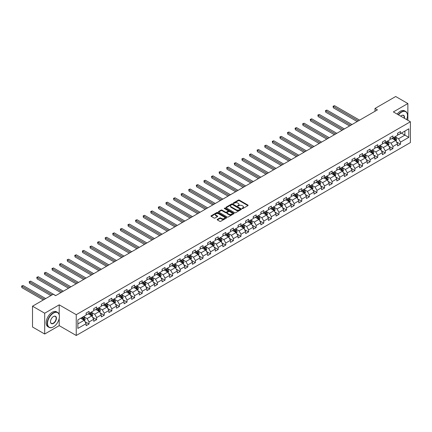 <?xml version="1.0" encoding="UTF-8"?>
<svg xmlns="http://www.w3.org/2000/svg" width="432" height="432" viewBox="0 0 432 432"><rect width="100%" height="100%" fill="white"/><g stroke="black" fill="none" stroke-linecap="round" stroke-linejoin="round"><path stroke-width="0.65" d="M242.168 208.559A0.475 0.275 0 0 0 242.838 208.559L247.914 205.627A0.675 0.389 0 0 0 248.114 205.351A0.675 0.389 0 0 0 247.914 205.076L239.312 200.108A0.675 0.389 0 0 0 238.356 200.108L233.28 203.04A0.475 0.275 0 0 0 233.95 203.423L234.603 203.045A2.165 1.247 0 0 1 237.665 203.045L238.383 203.461A2.165 1.247 0 0 1 239.015 204.341A2.165 1.247 0 0 1 238.383 205.227L237.724 205.605A0.475 0.275 0 0 0 238.394 205.994L239.047 205.61A2.165 1.247 0 0 1 242.109 205.61L242.827 206.026A2.165 1.247 0 0 1 243.459 206.906A2.165 1.247 0 0 1 242.827 207.792L242.168 208.17A0.475 0.275 0 0 0 242.168 208.559L242.168 208.17M217.372 219.37A0.675 0.389 0 0 0 217.177 219.645A0.675 0.389 0 0 0 217.372 219.92L219.785 221.314A0.675 0.389 0 0 0 220.741 221.314L226.384 218.057A0.675 0.389 0 0 0 226.579 217.782A0.675 0.389 0 0 0 226.384 217.507L217.777 212.539A0.675 0.389 0 0 0 216.821 212.539L211.183 215.795A0.675 0.389 0 0 0 210.983 216.07A0.675 0.389 0 0 0 211.183 216.346L214.099 218.03A0.675 0.389 0 0 0 215.055 218.03L217.469 216.637A0.675 0.389 0 0 0 217.669 216.362A0.675 0.389 0 0 0 217.469 216.086L216.022 215.249A1.809 1.042 0 0 1 215.492 214.51A1.809 1.042 0 0 1 216.61 213.548A1.809 1.042 0 0 1 218.581 213.775L224.246 217.042A1.809 1.042 0 0 1 224.775 217.782A1.809 1.042 0 0 1 223.657 218.749A1.809 1.042 0 0 1 221.686 218.522L220.741 217.976A0.675 0.389 0 0 0 219.785 217.976L217.372 219.37L217.372 219.92L219.785 218.538L219.785 217.976M59.206 304.841L44.69 313.222L32.519 306.191L32.519 326.997L44.69 334.022L59.206 325.647L76.248 335.486L76.248 314.68L59.206 304.841L59.206 314.717M407.867 120.296L407.867 103.54L393.358 111.92L410.4 121.759L76.248 314.68M407.867 103.54L395.696 96.514L374.998 108.464L374.998 111.272M32.519 306.191L53.212 294.241L55.647 295.65L377.433 109.868L374.998 108.464M234.652 212.733A0.675 0.389 0 0 0 235.607 212.733L241.25 209.477A0.675 0.389 0 0 0 241.445 209.201A0.675 0.389 0 0 0 241.25 208.926L232.643 203.958A0.675 0.389 0 0 0 231.687 203.958L226.049 207.214A0.675 0.389 0 0 0 225.85 207.49A0.675 0.389 0 0 0 226.049 207.765L234.652 212.733M224.586 208.661A0.475 0.275 0 0 1 225.067 208.726L233.809 213.77L228.177 217.021A0.675 0.389 0 0 1 227.221 217.021L218.614 212.058L221.027 210.67L221.027 210.109L218.614 211.502A0.675 0.389 0 0 0 218.419 211.777A0.675 0.389 0 0 0 218.614 212.058L218.614 211.502M221.027 210.67A0.675 0.389 0 0 1 221.983 210.67L221.983 210.109A0.675 0.389 0 0 0 221.027 210.109M221.983 210.109L225.477 212.123A0.675 0.389 0 0 0 226.433 212.123L228.031 211.199A0.675 0.389 0 0 0 228.231 210.924A0.675 0.389 0 0 0 228.031 210.649L224.397 208.553A0.475 0.275 0 0 1 225.067 208.165L233.815 213.214A0.675 0.389 0 0 1 234.014 213.489A0.675 0.389 0 0 1 233.815 213.764L233.815 213.214M76.248 335.486L410.4 142.565L410.4 121.759M84.985 321.667L89.051 324.016L89.051 321.964L93.728 319.264L93.728 321.316L96.649 319.631L96.649 317.579L101.326 314.879L101.326 316.931L104.247 315.247L104.247 313.189L108.923 310.495L108.923 312.547L111.845 310.856L111.845 308.804L116.521 306.104L116.521 308.162L119.443 306.472L119.443 304.42L124.114 301.72L124.114 303.772L127.035 302.087L127.035 300.035L131.711 297.335L131.711 299.387L134.633 297.702L134.633 295.65L139.309 292.95L139.309 295.002L142.231 293.317L142.231 291.265L146.907 288.565L146.907 290.617L149.828 288.927L149.828 286.875L154.499 284.175L154.499 286.232L157.421 284.542L157.421 282.49L162.097 279.79L162.097 281.842L165.019 280.157L165.019 278.105L169.695 275.405L169.695 277.457L172.616 275.773L172.616 273.721L177.293 271.021L177.293 273.073L180.214 271.388L180.214 269.336L184.891 266.636L184.891 268.688L187.812 266.998L187.812 264.946L192.483 262.251L192.483 264.303L195.404 262.613L195.404 260.561L200.081 257.861L200.081 259.913L203.002 258.228L203.002 256.176L207.679 253.476L207.679 255.528L210.6 253.843L210.6 251.791L215.276 249.091L215.276 251.143L218.198 249.458L218.198 247.406L222.869 244.706L222.869 246.758L225.79 245.068L225.79 243.016L230.467 240.322L230.467 242.374L233.388 240.683L233.388 238.631L238.064 235.931L238.064 237.983L240.986 236.299L240.986 234.247L245.662 231.547L245.662 233.599L248.584 231.914L248.584 229.862L253.26 227.162L253.26 229.214L256.181 227.529L256.181 225.477L260.852 222.777L260.852 224.829L263.774 223.139L263.774 221.087L268.45 218.392L268.45 220.444L271.372 218.754L271.372 216.702L276.048 214.002L276.048 216.054L278.969 214.369L278.969 212.317L283.646 209.617L283.646 211.669L286.567 209.984L286.567 207.932L291.238 205.232L291.238 207.284L294.16 205.6L294.16 203.548L298.836 200.848L298.836 202.9L301.757 201.209L301.757 199.157L306.434 196.463L306.434 198.515L309.355 196.825L309.355 194.773L314.032 192.073L314.032 194.125L316.953 192.44L316.953 190.388L321.629 187.688L321.629 189.74L324.551 188.055L324.551 186.003L329.222 183.303L329.222 185.355L332.143 183.67L332.143 181.618L336.82 178.918L336.82 180.97L339.741 179.28L339.741 177.228L344.417 174.533L344.417 176.585L347.339 174.895L347.339 172.843L352.015 170.143L352.015 172.195L354.937 170.51L354.937 168.458L359.608 165.758L359.608 167.81L362.529 166.126L362.529 164.074L367.205 161.374L367.205 163.426L370.127 161.741L370.127 159.689L374.803 156.989L374.803 159.041L377.725 157.351L377.725 155.299L382.401 152.604L382.401 154.656L385.322 152.966L385.322 150.914L389.999 148.214L389.999 150.266L392.92 148.581L392.92 146.529L397.591 143.829L397.591 145.881L400.513 144.196L400.513 142.144L408.791 137.365L408.791 128.817L404.897 131.069L404.897 135.113L408.791 137.365M89.051 324.016L86.13 325.701L86.13 323.649L77.852 328.428L77.852 319.885L86.13 315.101L86.13 313.049L89.051 311.364L89.051 313.416L93.728 310.716L93.728 308.664L96.649 306.979L96.649 309.031L101.326 306.331L101.326 304.279L104.247 302.594L104.247 304.646L108.923 301.946L108.923 299.894L111.845 298.204L111.845 300.262L116.521 297.562L116.521 295.51L119.443 293.819L119.443 295.871L124.114 293.177L124.114 291.119L127.035 289.435L127.035 291.487L131.711 288.787L131.711 286.735L134.633 285.05L134.633 287.102L139.309 284.402L139.309 282.35L142.231 280.665L142.231 282.717L146.907 280.017L146.907 277.965L149.828 276.275L149.828 278.332L154.499 275.632L154.499 273.58L157.421 271.89L157.421 273.942L162.097 271.247L162.097 269.19L165.019 267.505L165.019 269.557L169.695 266.857L169.695 264.805L172.616 263.12L172.616 265.172L177.293 262.472L177.293 260.42L180.214 258.736L180.214 260.788L184.891 258.088L184.891 256.036L187.812 254.345L187.812 256.403L192.483 253.703L192.483 251.651L195.404 249.961L195.404 252.013L200.081 249.318L200.081 247.261L203.002 245.576L203.002 247.628L207.679 244.928L207.679 242.876L210.6 241.191L210.6 243.243L215.276 240.543L215.276 238.491L218.198 236.806L218.198 238.858L222.869 236.158L222.869 234.106L225.79 232.421L225.79 234.473L230.467 231.773L230.467 229.721L233.388 228.031L233.388 230.083L238.064 227.389L238.064 225.337L240.986 223.646L240.986 225.698L245.662 222.998L245.662 220.946L248.584 219.262L248.584 221.314L253.26 218.614L253.26 216.562L256.181 214.877L256.181 216.929L260.852 214.229L260.852 212.177L263.774 210.492L263.774 212.544L268.45 209.844L268.45 207.792L271.372 206.102L271.372 208.154L276.048 205.459L276.048 203.407L278.969 201.717L278.969 203.769L283.646 201.069L283.646 199.017L286.567 197.332L286.567 199.384L291.238 196.684L291.238 194.632L294.16 192.947L294.16 194.999L298.836 192.299L298.836 190.247L301.757 188.563L301.757 190.615L306.434 187.915L306.434 185.863L309.355 184.172L309.355 186.224L314.032 183.53L314.032 181.478L316.953 179.788L316.953 181.84L321.629 179.14L321.629 177.088L324.551 175.403L324.551 177.455L329.222 174.755L329.222 172.703L332.143 171.018L332.143 173.07L336.82 170.37L336.82 168.318L339.741 166.633L339.741 168.685L344.417 165.985L344.417 163.933L347.339 162.243L347.339 164.295L352.015 161.6L352.015 159.548L354.937 157.858L354.937 159.91L359.608 157.21L359.608 155.158L362.529 153.473L362.529 155.525L367.205 152.825L367.205 150.773L370.127 149.089L370.127 151.141L374.803 148.441L374.803 146.389L377.725 144.704L377.725 146.756L382.401 144.056L382.401 142.004L385.322 140.314L385.322 142.366L389.999 139.671L389.999 137.619L392.92 135.929L392.92 137.981L397.591 135.281L397.591 133.229L400.513 131.544L400.513 133.596L408.791 128.817M88.274 313.864L91.778 315.889L87.107 318.589L83.597 316.564M86.13 313.978L87.107 314.539L89.051 313.416M87.107 318.589L89.051 321.964M91.778 315.889L93.728 319.264M95.872 309.479L99.376 311.504L94.705 314.204L91.195 312.179M93.728 309.593L94.705 310.154L96.649 309.031M94.705 314.204L96.649 317.579M99.376 311.504L101.326 314.879M103.469 305.095L106.974 307.12L102.298 309.82L98.793 307.795M101.326 305.208L102.298 305.77L104.247 304.646M102.298 309.82L104.247 313.189M106.974 307.12L108.923 310.495M111.067 300.71L114.572 302.735L109.895 305.435L106.391 303.41M108.923 300.823L109.895 301.385L111.845 300.262M109.895 305.435L111.845 308.804M114.572 302.735L116.521 306.104M118.66 296.325L122.17 298.35L117.493 301.045L113.989 299.02M116.521 296.433L117.493 297L119.443 295.871M117.493 301.045L119.443 304.42M122.17 298.35L124.114 301.72M126.257 291.935L129.762 293.96L125.091 296.66L121.581 294.635M124.114 292.048L125.091 292.61L127.035 291.487M125.091 296.66L127.035 300.035M129.762 293.96L131.711 297.335M133.855 287.55L137.36 289.575L132.683 292.275L129.179 290.25M131.711 287.663L132.683 288.225L134.633 287.102M132.683 292.275L134.633 295.65M137.36 289.575L139.309 292.95M141.453 283.165L144.958 285.19L140.281 287.89L136.777 285.865M139.309 283.279L140.281 283.84L142.231 282.717M140.281 287.89L142.231 291.265M144.958 285.19L146.907 288.565M149.045 278.78L152.555 280.805L147.879 283.505L144.374 281.48M146.907 278.894L147.879 279.455L149.828 278.332M147.879 283.505L149.828 286.875M152.555 280.805L154.499 284.175M156.643 274.396L160.148 276.421L155.477 279.115L151.967 277.09M154.499 274.504L155.477 275.071L157.421 273.942M155.477 279.115L157.421 282.49M160.148 276.421L162.097 279.79M164.241 270.005L167.746 272.03L163.075 274.73L159.565 272.705M162.097 270.119L163.075 270.68L165.019 269.557M163.075 274.73L165.019 278.105M167.746 272.03L169.695 275.405M171.839 265.621L175.343 267.646L170.667 270.346L167.162 268.321M169.695 265.734L170.667 266.296L172.616 265.172M170.667 270.346L172.616 273.721M175.343 267.646L177.293 271.021M179.437 261.236L182.941 263.261L178.265 265.961L174.76 263.936M177.293 261.349L178.265 261.911L180.214 260.788M178.265 265.961L180.214 269.336M182.941 263.261L184.891 266.636M187.029 256.851L190.539 258.876L185.863 261.576L182.358 259.551M184.891 256.964L185.863 257.526L187.812 256.403M185.863 261.576L187.812 264.946M190.539 258.876L192.483 262.251M194.627 252.466L198.131 254.491L193.46 257.186L189.95 255.161M192.483 252.58L193.46 253.141L195.404 252.013M193.46 257.186L195.404 260.561M198.131 254.491L200.081 257.861M202.225 248.076L205.729 250.101L201.053 252.801L197.548 250.776M200.081 248.189L201.053 248.751L203.002 247.628M201.053 252.801L203.002 256.176M205.729 250.101L207.679 253.476M209.822 243.691L213.327 245.716L208.651 248.416L205.146 246.391M207.679 243.805L208.651 244.366L210.6 243.243M208.651 248.416L210.6 251.791M213.327 245.716L215.276 249.091M217.415 239.306L220.925 241.331L216.248 244.031L212.744 242.006M215.276 239.42L216.248 239.981L218.198 238.858M216.248 244.031L218.198 247.406M220.925 241.331L222.869 244.706M225.013 234.922L228.517 236.947L223.846 239.647L220.336 237.622M222.869 235.035L223.846 235.597L225.79 234.473M223.846 239.647L225.79 243.016M228.517 236.947L230.467 240.322M232.61 230.537L236.115 232.562L231.444 235.256L227.934 233.237M230.467 230.65L231.444 231.212L233.388 230.083M231.444 235.256L233.388 238.631M236.115 232.562L238.064 235.931M240.208 226.152L243.713 228.172L239.036 230.872L235.532 228.847M238.064 226.26L239.036 226.822L240.986 225.698M239.036 230.872L240.986 234.247M243.713 228.172L245.662 231.547M247.806 221.762L251.311 223.787L246.634 226.487L243.13 224.462M245.662 221.875L246.634 222.437L248.584 221.314M246.634 226.487L248.584 229.862M251.311 223.787L253.26 227.162M255.398 217.377L258.908 219.402L254.232 222.102L250.727 220.077M253.26 217.49L254.232 218.052L256.181 216.929M254.232 222.102L256.181 225.477M258.908 219.402L260.852 222.777M262.996 212.992L266.501 215.017L261.83 217.717L258.32 215.692M260.852 213.106L261.83 213.667L263.774 212.544M261.83 217.717L263.774 221.087M266.501 215.017L268.45 218.392M270.594 208.607L274.099 210.632L269.422 213.327L265.918 211.307M268.45 208.721L269.422 209.282L271.372 208.154M269.422 213.327L271.372 216.702M274.099 210.632L276.048 214.002M278.192 204.223L281.696 206.242L277.02 208.942L273.515 206.917M276.048 204.331L277.02 204.892L278.969 203.769M277.02 208.942L278.969 212.317M281.696 206.242L283.646 209.617M285.784 199.832L289.294 201.857L284.618 204.557L281.113 202.532M283.646 199.946L284.618 200.507L286.567 199.384M284.618 204.557L286.567 207.932M289.294 201.857L291.238 205.232M293.382 195.448L296.887 197.473L292.216 200.173L288.706 198.148M291.238 195.561L292.216 196.123L294.16 194.999M292.216 200.173L294.16 203.548M296.887 197.473L298.836 200.848M300.98 191.063L304.484 193.088L299.813 195.788L296.303 193.763M298.836 191.176L299.813 191.738L301.757 190.615M299.813 195.788L301.757 199.157M304.484 193.088L306.434 196.463M308.578 186.678L312.082 188.703L307.406 191.398L303.901 189.378M306.434 186.791L307.406 187.353L309.355 186.224M307.406 191.398L309.355 194.773M312.082 188.703L314.032 192.073M316.175 182.293L319.68 184.313L315.004 187.013L311.499 184.988M314.032 182.401L315.004 182.963L316.953 181.84M315.004 187.013L316.953 190.388M319.68 184.313L321.629 187.688M323.768 177.903L327.278 179.928L322.601 182.628L319.097 180.603M321.629 178.016L322.601 178.578L324.551 177.455M322.601 182.628L324.551 186.003M327.278 179.928L329.222 183.303M331.366 173.518L334.87 175.543L330.199 178.243L326.689 176.218M329.222 173.632L330.199 174.193L332.143 173.07M330.199 178.243L332.143 181.618M334.87 175.543L336.82 178.918M338.963 169.133L342.468 171.158L337.792 173.858L334.287 171.833M336.82 169.247L337.792 169.808L339.741 168.685M337.792 173.858L339.741 177.228M342.468 171.158L344.417 174.533M346.561 164.749L350.066 166.774L345.389 169.468L341.885 167.449M344.417 164.862L345.389 165.424L347.339 164.295M345.389 169.468L347.339 172.843M350.066 166.774L352.015 170.143M354.154 160.364L357.664 162.383L352.987 165.083L349.483 163.058M352.015 160.472L352.987 161.039L354.937 159.91M352.987 165.083L354.937 168.458M357.664 162.383L359.608 165.758M361.751 155.974L365.256 157.999L360.585 160.699L357.075 158.674M359.608 156.087L360.585 156.649L362.529 155.525M360.585 160.699L362.529 164.074M365.256 157.999L367.205 161.374M369.349 151.589L372.854 153.614L368.183 156.314L364.673 154.289M367.205 151.702L368.183 152.264L370.127 151.141M368.183 156.314L370.127 159.689M372.854 153.614L374.803 156.989M376.947 147.204L380.452 149.229L375.775 151.929L372.271 149.904M374.803 147.317L375.775 147.879L377.725 146.756M375.775 151.929L377.725 155.299M380.452 149.229L382.401 152.604M384.545 142.819L388.049 144.844L383.373 147.539L379.868 145.519M382.401 142.933L383.373 143.494L385.322 142.366M383.373 147.539L385.322 150.914M388.049 144.844L389.999 148.214M392.137 138.434L395.647 140.454L390.971 143.154L387.466 141.129M389.999 138.542L390.971 139.109L392.92 137.981M390.971 143.154L392.92 146.529M395.647 140.454L397.591 143.829M401.393 133.088L404.897 135.113L398.569 138.769L395.059 136.744M397.591 134.158L398.569 134.719L400.513 133.596M398.569 138.769L400.513 142.144M44.69 313.222L44.69 334.022M77.852 323.93L84.186 320.274L80.676 318.254M84.186 320.274L86.13 323.649M396.446 141.847L400.513 144.196M388.854 146.232L392.92 148.581M381.256 150.622L385.322 152.966M373.658 155.007L377.725 157.351M366.061 159.392L370.127 161.741M358.468 163.777L362.529 166.126M350.87 168.161L354.937 170.51M343.273 172.552L347.339 174.895M335.675 176.936L339.741 179.28M328.077 181.321L332.143 183.67M320.485 185.706L324.551 188.055M312.887 190.091L316.953 192.44M305.289 194.481L309.355 196.825M297.691 198.866L301.757 201.209M290.099 203.251L294.16 205.6M282.501 207.635L286.567 209.984M274.903 212.02L278.969 214.369M267.305 216.41L271.372 218.754M259.708 220.795L263.774 223.139M252.115 225.18L256.181 227.529M244.517 229.565L248.584 231.914M236.92 233.95L240.986 236.299M229.322 238.334L233.388 240.683M221.729 242.725L225.79 245.068M214.132 247.109L218.198 249.458M206.534 251.494L210.6 253.843M198.936 255.879L203.002 258.228M191.338 260.264L195.404 262.613M183.746 264.654L187.812 266.998M176.148 269.039L180.214 271.388M168.55 273.424L172.616 275.773M160.952 277.808L165.019 280.157M153.355 282.193L157.421 284.542M145.762 286.583L149.828 288.927M138.164 290.968L142.231 293.317M130.567 295.353L134.633 297.702M122.969 299.738L127.035 302.087M115.376 304.123L119.443 306.472M107.779 308.513L111.845 310.856M100.181 312.898L104.247 315.247M92.583 317.282L96.649 319.631M59.206 325.647L59.206 318.389M242.357 208.624L242.827 208.354A2.165 1.247 0 0 0 243.459 207.473L243.459 206.906M239.015 204.341L239.015 204.903A2.165 1.247 0 0 1 238.383 205.789L237.913 206.059M247.914 205.076L247.914 205.627L239.312 200.669A0.675 0.389 0 0 0 238.356 200.669L233.469 203.494M241.24 209.482L232.643 204.52A0.675 0.389 0 0 0 231.687 204.52L226.055 207.77L226.049 207.214M240.052 209.39A0.475 0.275 0 0 0 240.052 209.007L232.502 204.644A0.475 0.275 0 0 0 231.833 204.644L231.136 205.043A2.165 1.247 0 0 0 230.504 205.929A2.165 1.247 0 0 0 231.136 206.815L236.299 209.79A2.165 1.247 0 0 0 239.36 209.79L240.052 209.39L240.052 209.957A0.475 0.275 0 0 0 240.192 209.763L240.192 209.201M230.504 205.929L230.504 206.491A2.165 1.247 0 0 0 231.136 207.376L231.136 206.815M240.052 209.957L239.36 210.357A2.165 1.247 0 0 1 236.299 210.357L231.136 207.376M221.983 210.67L225.477 212.684A0.675 0.389 0 0 0 226.433 212.684L228.031 211.761A0.675 0.389 0 0 0 228.231 211.486L228.231 210.924M229.095 214.213A1.809 1.042 0 0 0 231.066 214.439A1.809 1.042 0 0 0 232.184 213.478A1.809 1.042 0 0 0 231.655 212.738L229.657 211.588A0.675 0.389 0 0 0 228.701 211.588L227.102 212.512A0.675 0.389 0 0 0 226.903 212.787A0.675 0.389 0 0 0 227.102 213.062L229.095 214.213L229.095 214.78A1.809 1.042 0 0 0 231.066 215.001A1.809 1.042 0 0 0 232.184 214.04L232.184 213.478M226.903 212.787L226.903 213.349A0.675 0.389 0 0 0 227.102 213.624L227.102 213.062M229.095 214.78L227.102 213.624M224.775 217.782L224.775 218.344A1.809 1.042 0 0 1 223.657 219.31A1.809 1.042 0 0 1 221.686 219.083L220.741 218.538A0.675 0.389 0 0 0 219.785 218.538M215.492 214.51L215.492 215.071A1.809 1.042 0 0 0 216.022 215.811L216.022 215.249M217.469 216.086L217.469 216.637L216.022 215.811M226.373 218.063L217.777 213.1A0.675 0.389 0 0 0 216.821 213.1L211.194 216.351L211.183 215.795M396.031 141.124L396.608 139.666A1.825 1.053 -120 0 0 396.025 138.11L395.021 136.766M393.271 139.082L392.585 138.175M359.608 120.155L334.546 105.689L333.331 106.391L333.331 107.795L357.172 121.565M393.514 137.641L394.519 138.98A1.825 1.053 60 0 1 395.037 140.076L395.626 139.741A1.825 1.053 -120 0 0 395.102 138.645L394.097 137.3M393.638 137.565L394.756 139.055A0.929 0.535 60 0 1 394.924 139.336L395.626 139.741M333.331 107.795L333.061 106.234L358.393 120.863M333.061 106.234L334.546 105.689M406.636 119.588A8.402 4.849 120 0 0 407.479 115.576A8.402 4.849 120 0 0 401.539 112.147A8.402 4.849 120 0 0 398.488 114.88M398.234 114.734A8.608 4.968 -60 0 1 401.393 111.893A8.608 4.968 -60 0 1 405.697 111.467A8.608 4.968 -60 0 1 407.479 115.409A8.608 4.968 -60 0 1 407.479 115.49M400.723 116.176A4.201 2.425 -60 0 1 401.539 115.576L401.539 115.576A4.201 2.425 -60 0 1 404.395 118.292M397.159 114.118A8.608 4.968 -60 0 1 400.318 111.272A8.608 4.968 -60 0 1 404.622 110.846L405.697 111.467M404.131 118.141A3.996 2.306 120 0 0 403.391 115.463A3.996 2.306 120 0 0 401.463 115.619M53.309 326.911L53.455 326.83A8.402 4.849 120 0 0 59.4 316.537A8.402 4.849 120 0 0 53.455 313.108A8.402 4.849 120 0 0 47.515 323.395A8.402 4.849 120 0 0 53.455 326.83L53.309 326.911A8.608 4.968 -60 0 1 49.005 327.337A8.608 4.968 -60 0 1 47.687 320.441A8.608 4.968 -60 0 1 53.309 312.854A8.608 4.968 -60 0 1 57.613 312.428A8.608 4.968 -60 0 1 59.4 316.37A8.608 4.968 -60 0 1 59.4 316.456M53.455 323.395A4.201 2.425 -60 0 1 50.485 321.683A4.201 2.425 -60 0 1 53.455 316.537L53.455 316.537A4.201 2.425 -60 0 1 56.43 318.254A4.201 2.425 -60 0 1 53.455 323.395M50.49 321.597A3.996 2.306 120 0 0 51.316 323.341A3.996 2.306 120 0 0 53.309 323.147A3.996 2.306 120 0 0 55.922 319.626A3.996 2.306 120 0 0 55.307 316.424A3.996 2.306 120 0 0 53.384 316.58M49.005 327.337L47.936 326.722A8.608 4.968 -60 0 1 46.618 319.82A8.608 4.968 -60 0 1 52.24 312.233A8.608 4.968 -60 0 1 56.543 311.807L57.613 312.428M388.433 145.508L389.011 144.05A1.825 1.053 -120 0 0 388.427 142.495L387.423 141.156M385.673 143.473L384.988 142.56M352.015 124.546L326.948 110.074L325.733 110.776L325.733 112.18L349.58 125.95M385.916 142.025L386.921 143.365A1.825 1.053 60 0 1 387.445 144.466L388.028 144.126A1.825 1.053 -120 0 0 387.504 143.03L386.5 141.685M386.041 141.95L387.158 143.44A0.929 0.535 60 0 1 387.326 143.721L388.028 144.126M325.733 112.18L325.463 110.619L350.795 125.248M325.463 110.619L326.948 110.074M380.835 149.893L381.418 148.435A1.825 1.053 -120 0 0 380.835 146.88L379.831 145.541M378.076 147.857L377.395 146.945M344.417 128.93L319.351 114.458L318.136 115.16L318.136 116.57L341.982 130.334M378.319 146.41L379.323 147.755A1.825 1.053 60 0 1 379.847 148.851L380.43 148.511A1.825 1.053 -120 0 0 379.906 147.415L378.902 146.075M378.448 146.34L379.561 147.825A0.929 0.535 60 0 1 379.728 148.106L380.43 148.511M318.136 116.57L317.866 115.009L343.197 129.632M317.866 115.009L319.351 114.458M373.243 154.278L373.82 152.82A1.825 1.053 -120 0 0 373.237 151.265L372.233 149.926M370.478 152.242L369.797 151.33M336.82 133.315L311.758 118.843L310.538 119.545L310.538 120.955L334.384 134.719M370.721 150.795L371.725 152.14A1.825 1.053 60 0 1 372.249 153.236L372.832 152.901A1.825 1.053 -120 0 0 372.314 151.799L371.304 150.46M370.85 150.725L371.963 152.21A0.929 0.535 60 0 1 372.136 152.496L372.832 152.901M310.538 120.955L310.273 119.394L335.605 134.017M310.273 119.394L311.758 118.843M365.645 158.668L366.223 157.205A1.825 1.053 -120 0 0 365.639 155.655L364.635 154.31M362.885 156.627L362.2 155.714M329.222 137.7L304.16 123.233L302.94 123.935L302.94 125.339L326.786 139.109M363.123 155.185L364.133 156.524A1.825 1.053 60 0 1 364.651 157.621L365.24 157.286A1.825 1.053 -120 0 0 364.716 156.19L363.712 154.845M363.253 155.11L364.37 156.6A0.929 0.535 60 0 1 364.538 156.881L365.24 157.286M302.94 125.339L302.675 123.779L328.007 138.402M302.675 123.779L304.16 123.233M358.047 163.053L358.625 161.595A1.825 1.053 -120 0 0 358.042 160.04L357.037 158.695M355.288 161.012L354.602 160.105M321.624 142.085L296.563 127.618L295.348 128.32L295.348 129.724L319.194 143.494M355.531 159.57L356.535 160.909A1.825 1.053 60 0 1 357.059 162.005L357.642 161.671A1.825 1.053 -120 0 0 357.118 160.574L356.114 159.23M355.655 159.494L356.773 160.985A0.929 0.535 60 0 1 356.94 161.266L357.642 161.671M295.348 129.724L295.078 128.164L320.409 142.792M295.078 128.164L296.563 127.618M350.449 167.438L351.027 165.98A1.825 1.053 -120 0 0 350.449 164.425L349.439 163.085M347.69 165.402L347.009 164.489M314.032 146.475L288.965 132.003L287.75 132.705L287.75 134.109L311.596 147.879M347.933 163.955L348.937 165.294A1.825 1.053 60 0 1 349.461 166.396L350.044 166.055A1.825 1.053 -120 0 0 349.52 164.959L348.516 163.615M348.057 163.879L349.175 165.37A0.929 0.535 60 0 1 349.342 165.65L350.044 166.055M287.75 134.109L287.48 132.548L312.811 147.177M287.48 132.548L288.965 132.003M342.851 171.823L343.435 170.365A1.825 1.053 -120 0 0 342.851 168.809L341.847 167.47M340.092 169.787L339.412 168.874M306.434 150.86L281.372 136.388L280.152 137.09L280.152 138.499L303.998 152.264M340.335 168.34L341.339 169.684A1.825 1.053 60 0 1 341.863 170.78L342.446 170.44A1.825 1.053 -120 0 0 341.923 169.344L340.918 168.005M340.465 168.269L341.577 169.754A0.929 0.535 60 0 1 341.744 170.035L342.446 170.44M280.152 138.499L279.882 136.939L305.213 151.562M279.882 136.939L281.372 136.388M335.259 176.207L335.837 174.749A1.825 1.053 -120 0 0 335.254 173.194L334.249 171.855M332.494 174.172L331.814 173.259M298.836 155.245L273.775 140.773L272.554 141.475L272.554 142.884L296.401 156.649M332.737 172.724L333.742 174.069A1.825 1.053 60 0 1 334.265 175.165L334.849 174.83A1.825 1.053 -120 0 0 334.33 173.729L333.326 172.39M332.867 172.654L333.979 174.139A0.929 0.535 60 0 1 334.152 174.425L334.849 174.83M272.554 142.884L272.29 141.323L297.621 155.947M272.29 141.323L273.775 140.773M327.661 180.598L328.239 179.134A1.825 1.053 -120 0 0 327.656 177.584L326.651 176.24M324.902 178.556L324.216 177.644M291.238 159.629L266.177 145.157L264.962 145.865L264.962 147.269L288.803 161.039M325.145 177.115L326.149 178.454A1.825 1.053 60 0 1 326.668 179.55L327.256 179.215A1.825 1.053 -120 0 0 326.732 178.119L325.728 176.774M325.269 177.039L326.387 178.529A0.929 0.535 60 0 1 326.554 178.81L327.256 179.215M264.962 147.269L264.692 145.708L290.023 160.331M264.692 145.708L266.177 145.157M320.063 184.982L320.641 183.524A1.825 1.053 -120 0 0 320.058 181.969L319.054 180.625M317.304 182.941L316.618 182.034M283.646 164.014L258.579 149.548L257.364 150.25L257.364 151.654L281.21 165.424M317.547 181.499L318.551 182.839A1.825 1.053 60 0 1 319.075 183.935L319.658 183.6A1.825 1.053 -120 0 0 319.135 182.504L318.13 181.159M317.671 181.424L318.789 182.914A0.929 0.535 60 0 1 318.956 183.195L319.658 183.6M257.364 151.654L257.094 150.093L282.425 164.722M257.094 150.093L258.579 149.548M312.466 189.367L313.049 187.909A1.825 1.053 -120 0 0 312.466 186.354L311.461 185.015M309.706 187.331L309.026 186.419M276.048 168.404L250.981 153.932L249.766 154.634L249.766 156.038L273.613 169.808M309.949 185.884L310.954 187.223A1.825 1.053 60 0 1 311.477 188.325L312.061 187.985A1.825 1.053 -120 0 0 311.537 186.889L310.532 185.544M310.079 185.809L311.191 187.299A0.929 0.535 60 0 1 311.359 187.58L312.061 187.985M249.766 156.038L249.496 154.478L274.828 169.106M249.496 154.478L250.981 153.932M304.873 193.752L305.451 192.294A1.825 1.053 -120 0 0 304.868 190.739L303.863 189.4M302.108 191.716L301.428 190.804M268.45 172.789L243.389 158.317L242.168 159.019L242.168 160.429L266.015 174.193M302.351 190.269L303.356 191.614A1.825 1.053 60 0 1 303.88 192.71L304.463 192.37A1.825 1.053 -120 0 0 303.944 191.273L302.935 189.934M302.481 190.199L303.593 191.684A0.929 0.535 60 0 1 303.766 191.965L304.463 192.37M242.168 160.429L241.904 158.868L267.235 173.491M241.904 158.868L243.389 158.317M297.275 198.137L297.853 196.679A1.825 1.053 -120 0 0 297.27 195.124L296.266 193.784M294.516 196.101L293.83 195.188M260.852 177.174L235.791 162.702L234.571 163.404L234.571 164.813L258.417 178.578M294.754 194.654L295.763 195.998A1.825 1.053 60 0 1 296.282 197.095L296.87 196.76A1.825 1.053 -120 0 0 296.347 195.658L295.342 194.319M294.883 194.584L296.001 196.069A0.929 0.535 60 0 1 296.168 196.355L296.87 196.76M234.571 164.813L234.306 163.253L259.637 177.876M234.306 163.253L235.791 162.702M289.678 202.527L290.255 201.064A1.825 1.053 -120 0 0 289.672 199.514L288.668 198.169M286.918 200.486L286.232 199.573M253.255 181.559L228.193 167.087L226.978 167.794L226.978 169.198L250.825 182.963M287.161 199.044L288.166 200.383A1.825 1.053 60 0 1 288.689 201.479L289.273 201.145A1.825 1.053 -120 0 0 288.749 200.043L287.744 198.704M287.285 198.968L288.403 200.459A0.929 0.535 60 0 1 288.571 200.74L289.273 201.145M226.978 169.198L226.708 167.638L252.04 182.261M226.708 167.638L228.193 167.087M282.08 206.912L282.658 205.454A1.825 1.053 -120 0 0 282.08 203.899L281.07 202.554M279.32 204.871L278.64 203.963M245.662 185.944L220.595 171.477L219.38 172.179L219.38 173.583L243.227 187.353M279.563 203.429L280.568 204.768A1.825 1.053 60 0 1 281.092 205.864L281.675 205.529A1.825 1.053 -120 0 0 281.151 204.433L280.147 203.089M279.688 203.353L280.805 204.844A0.929 0.535 60 0 1 280.973 205.124L281.675 205.529M219.38 173.583L219.11 172.022L244.442 186.651M219.11 172.022L220.595 171.477M274.482 211.297L275.065 209.839A1.825 1.053 -120 0 0 274.482 208.283L273.478 206.944M271.723 209.261L271.042 208.348M238.064 190.334L213.003 175.862L211.783 176.564L211.783 177.968L235.629 191.738M271.966 207.814L272.97 209.153A1.825 1.053 60 0 1 273.494 210.254L274.077 209.914A1.825 1.053 -120 0 0 273.553 208.818L272.549 207.473M272.095 207.738L273.208 209.228A0.929 0.535 60 0 1 273.375 209.509L274.077 209.914M211.783 177.968L211.513 176.407L236.844 191.036M211.513 176.407L213.003 175.862M266.89 215.681L267.467 214.223A1.825 1.053 -120 0 0 266.884 212.668L265.88 211.329M264.125 213.646L263.444 212.733M230.467 194.719L205.405 180.247L204.185 180.949L204.185 182.358L228.031 196.123M264.368 212.198L265.372 213.543A1.825 1.053 60 0 1 265.896 214.639L266.479 214.299A1.825 1.053 -120 0 0 265.961 213.203L264.956 211.864M264.497 212.128L265.61 213.613A0.929 0.535 60 0 1 265.783 213.894L266.479 214.299M204.185 182.358L203.92 180.797L229.252 195.421M203.92 180.797L205.405 180.247M259.292 220.066L259.87 218.608A1.825 1.053 -120 0 0 259.286 217.053L258.282 215.714M256.532 218.03L255.847 217.118M222.869 199.103L197.807 184.631L196.592 185.333L196.592 186.743L220.433 200.507M256.775 216.583L257.78 217.928A1.825 1.053 60 0 1 258.298 219.024L258.887 218.689A1.825 1.053 -120 0 0 258.363 217.588L257.359 216.248M256.9 216.513L258.017 217.998A0.929 0.535 60 0 1 258.185 218.284L258.887 218.689M196.592 186.743L196.322 185.182L221.654 199.805M196.322 185.182L197.807 184.631M251.694 224.456L252.272 222.993A1.825 1.053 -120 0 0 251.689 221.443L250.684 220.099M248.935 222.415L248.249 221.503M215.276 203.488L190.21 189.016L188.995 189.724L188.995 191.128L212.841 204.892M249.178 220.968L250.182 222.313A1.825 1.053 60 0 1 250.706 223.409L251.289 223.074A1.825 1.053 -120 0 0 250.765 221.972L249.761 220.633M249.302 220.898L250.42 222.388A0.929 0.535 60 0 1 250.587 222.669L251.289 223.074M188.995 191.128L188.725 189.567L214.056 204.19M188.725 189.567L190.21 189.016M244.096 228.841L244.679 227.383A1.825 1.053 -120 0 0 244.096 225.828L243.092 224.483M241.337 226.8L240.656 225.893M207.679 207.873L182.612 193.406L181.397 194.108L181.397 195.512L205.243 209.282M241.58 225.358L242.584 226.697A1.825 1.053 60 0 1 243.108 227.794L243.691 227.459A1.825 1.053 -120 0 0 243.167 226.363L242.163 225.018M241.709 225.283L242.822 226.773A0.929 0.535 60 0 1 242.989 227.054L243.691 227.459M181.397 195.512L181.127 193.952L206.458 208.58M181.127 193.952L182.612 193.406M236.504 233.226L237.082 231.768A1.825 1.053 -120 0 0 236.498 230.213L235.494 228.868M233.739 231.19L233.059 230.278M200.081 212.263L175.019 197.791L173.799 198.493L173.799 199.897L197.645 213.667M233.982 229.743L234.986 231.082A1.825 1.053 60 0 1 235.51 232.184L236.093 231.844A1.825 1.053 -120 0 0 235.575 230.747L234.565 229.403M234.112 229.667L235.224 231.158A0.929 0.535 60 0 1 235.397 231.439L236.093 231.844M173.799 199.897L173.534 198.337L198.866 212.965M173.534 198.337L175.019 197.791M228.906 237.611L229.484 236.153A1.825 1.053 -120 0 0 228.901 234.598L227.896 233.258M226.147 235.575L225.461 234.662M192.483 216.648L167.422 202.176L166.201 202.878L166.201 204.287L190.048 218.052M226.384 234.128L227.394 235.472A1.825 1.053 60 0 1 227.912 236.569L228.501 236.228A1.825 1.053 -120 0 0 227.977 235.132L226.973 233.793M226.514 234.052L227.632 235.543A0.929 0.535 60 0 1 227.799 235.823L228.501 236.228M166.201 204.287L165.937 202.727L191.268 217.35M165.937 202.727L167.422 202.176M221.308 241.996L221.886 240.538A1.825 1.053 -120 0 0 221.303 238.982L220.298 237.643M218.549 239.96L217.863 239.047M184.885 221.033L159.824 206.561L158.609 207.263L158.609 208.672L182.455 222.437M218.792 238.513L219.796 239.857A1.825 1.053 60 0 1 220.32 240.953L220.903 240.619A1.825 1.053 -120 0 0 220.379 239.517L219.375 238.178M218.916 238.442L220.034 239.927A0.929 0.535 60 0 1 220.201 240.214L220.903 240.619M158.609 208.672L158.339 207.112L183.67 221.735M158.339 207.112L159.824 206.561M213.71 246.386L214.288 244.922A1.825 1.053 -120 0 0 213.71 243.373L212.701 242.028M210.951 244.345L210.271 243.432M177.293 225.418L152.226 210.946L151.011 211.653L151.011 213.057L174.857 226.822M211.194 242.897L212.198 244.242A1.825 1.053 60 0 1 212.722 245.338L213.305 245.003A1.825 1.053 -120 0 0 212.782 243.902L211.777 242.563M211.318 242.827L212.436 244.318A0.929 0.535 60 0 1 212.603 244.598L213.305 245.003M151.011 213.057L150.741 211.496L176.072 226.12M150.741 211.496L152.226 210.946M206.113 250.771L206.696 249.313A1.825 1.053 -120 0 0 206.113 247.757L205.108 246.413M203.353 248.729L202.673 247.822M169.695 229.802L144.628 215.336L143.413 216.038L143.413 217.442L167.26 231.212M203.596 247.288L204.601 248.627A1.825 1.053 60 0 1 205.124 249.723L205.708 249.388A1.825 1.053 -120 0 0 205.184 248.292L204.179 246.947M203.726 247.212L204.838 248.702A0.929 0.535 60 0 1 205.006 248.983L205.708 249.388M143.413 217.442L143.143 215.881L168.475 230.504M143.143 215.881L144.628 215.336M198.52 255.155L199.098 253.697A1.825 1.053 -120 0 0 198.515 252.142L197.51 250.798M195.755 253.12L195.075 252.207M162.097 234.193L137.036 219.721L135.815 220.423L135.815 221.827L159.662 235.597M195.998 251.672L197.003 253.012A1.825 1.053 60 0 1 197.527 254.113L198.11 253.773A1.825 1.053 -120 0 0 197.591 252.677L196.587 251.332M196.128 251.597L197.24 253.087A0.929 0.535 60 0 1 197.413 253.368L198.11 253.773M135.815 221.827L135.551 220.266L160.882 234.895M135.551 220.266L137.036 219.721M190.922 259.54L191.5 258.082A1.825 1.053 -120 0 0 190.917 256.527L189.913 255.188M188.163 257.504L187.477 256.592M154.499 238.577L129.438 224.105L128.218 224.807L128.218 226.211L152.064 239.981M188.406 256.057L189.41 257.402A1.825 1.053 60 0 1 189.929 258.498L190.517 258.158A1.825 1.053 -120 0 0 189.994 257.062L188.989 255.722M188.53 255.982L189.648 257.472A0.929 0.535 60 0 1 189.815 257.753L190.517 258.158M128.218 226.211L127.953 224.656L153.284 239.279M127.953 224.656L129.438 224.105M183.325 263.925L183.902 262.467A1.825 1.053 -120 0 0 183.319 260.912L182.315 259.573M180.565 261.889L179.879 260.977M146.907 242.962L121.84 228.49L120.625 229.192L120.625 230.602L144.472 244.366M180.808 260.442L181.813 261.787A1.825 1.053 60 0 1 182.336 262.883L182.92 262.548A1.825 1.053 -120 0 0 182.396 261.446L181.391 260.107M180.932 260.372L182.05 261.857A0.929 0.535 60 0 1 182.218 262.143L182.92 262.548M120.625 230.602L120.355 229.041L145.687 243.664M120.355 229.041L121.84 228.49M175.727 268.315L176.31 266.852A1.825 1.053 -120 0 0 175.727 265.302L174.722 263.957M172.967 266.274L172.287 265.361M139.309 247.347L114.242 232.875L113.027 233.582L113.027 234.986L136.874 248.751M173.21 264.827L174.215 266.171A1.825 1.053 60 0 1 174.739 267.268L175.322 266.933A1.825 1.053 -120 0 0 174.798 265.831L173.794 264.492M173.34 264.757L174.452 266.242A0.929 0.535 60 0 1 174.62 266.528L175.322 266.933M113.027 234.986L112.757 233.426L138.089 248.049M112.757 233.426L114.242 232.875M168.129 272.7L168.712 271.237A1.825 1.053 -120 0 0 168.129 269.687L167.125 268.342M165.37 270.659L164.689 269.752M131.711 251.732L106.65 237.265L105.43 237.967L105.43 239.371L129.276 253.141M165.613 269.217L166.617 270.556A1.825 1.053 60 0 1 167.141 271.652L167.724 271.318A1.825 1.053 -120 0 0 167.206 270.221L166.196 268.877M165.742 269.141L166.855 270.632A0.929 0.535 60 0 1 167.027 270.913L167.724 271.318M105.43 239.371L105.165 237.811L130.496 252.434M105.165 237.811L106.65 237.265M160.537 277.085L161.114 275.627A1.825 1.053 -120 0 0 160.531 274.072L159.527 272.727M157.777 275.049L157.091 274.136M124.114 256.122L99.052 241.65L97.832 242.352L97.832 243.756L121.678 257.526M158.015 273.602L159.025 274.941A1.825 1.053 60 0 1 159.543 276.043L160.132 275.702A1.825 1.053 -120 0 0 159.608 274.606L158.603 273.262M158.144 273.526L159.257 275.017A0.929 0.535 60 0 1 159.43 275.297L160.132 275.702M97.832 243.756L97.567 242.195L122.899 256.824M97.567 242.195L99.052 241.65M152.939 281.47L153.517 280.012A1.825 1.053 -120 0 0 152.933 278.456L151.929 277.117M150.179 279.434L149.494 278.521M116.516 260.507L91.454 246.035L90.239 246.737L90.239 248.141L114.086 261.911M150.422 277.987L151.427 279.331A1.825 1.053 60 0 1 151.951 280.427L152.534 280.087A1.825 1.053 -120 0 0 152.01 278.991L151.006 277.652M150.547 277.911L151.664 279.401A0.929 0.535 60 0 1 151.832 279.682L152.534 280.087M90.239 248.141L89.969 246.586L115.301 261.209M89.969 246.586L91.454 246.035M145.341 285.854L145.919 284.396A1.825 1.053 -120 0 0 145.341 282.841L144.331 281.502M142.582 283.819L141.901 282.906M108.923 264.892L83.857 250.42L82.642 251.122L82.642 252.531L106.488 266.296M142.825 282.371L143.829 283.716A1.825 1.053 60 0 1 144.353 284.812L144.936 284.472A1.825 1.053 -120 0 0 144.412 283.376L143.408 282.037M142.949 282.301L144.067 283.786A0.929 0.535 60 0 1 144.234 284.072L144.936 284.472M82.642 252.531L82.372 250.97L107.703 265.594M82.372 250.97L83.857 250.42M137.743 290.245L138.326 288.781A1.825 1.053 -120 0 0 137.743 287.226L136.739 285.887M134.984 288.203L134.303 287.291M101.326 269.276L76.259 254.804L75.044 255.512L75.044 256.916L98.89 270.68M135.227 286.756L136.231 288.101A1.825 1.053 60 0 1 136.755 289.197L137.338 288.862A1.825 1.053 -120 0 0 136.814 287.761L135.81 286.421M135.356 286.686L136.469 288.171A0.929 0.535 60 0 1 136.636 288.457L137.338 288.862M75.044 256.916L74.774 255.355L100.105 269.978M74.774 255.355L76.259 254.804M130.151 294.629L130.729 293.166A1.825 1.053 -120 0 0 130.145 291.616L129.141 290.272M127.386 292.588L126.706 291.681M93.728 273.661L68.666 259.195L67.446 259.897L67.446 261.301L91.292 275.071M127.629 291.146L128.633 292.486A1.825 1.053 60 0 1 129.157 293.582L129.74 293.247A1.825 1.053 -120 0 0 129.222 292.151L128.218 290.806M127.759 291.071L128.871 292.561A0.929 0.535 60 0 1 129.044 292.842L129.74 293.247M67.446 261.301L67.181 259.74L92.513 274.363M67.181 259.74L68.666 259.195M122.553 299.014L123.131 297.556A1.825 1.053 -120 0 0 122.548 296.001L121.543 294.656M119.794 296.978L119.108 296.066M86.13 278.046L61.069 263.579L59.848 264.281L59.848 265.685L83.695 279.455M120.037 295.531L121.041 296.87A1.825 1.053 60 0 1 121.559 297.972L122.148 297.632A1.825 1.053 -120 0 0 121.624 296.536L120.62 295.191M120.161 295.456L121.279 296.946A0.929 0.535 60 0 1 121.446 297.227L122.148 297.632M59.848 265.685L59.584 264.125L84.915 278.753M59.584 264.125L61.069 263.579M114.955 303.399L115.533 301.941A1.825 1.053 -120 0 0 114.95 300.386L113.945 299.047M112.196 301.363L111.51 300.451M78.538 282.436L53.471 267.964L52.256 268.666L52.256 270.07L76.102 283.84M112.439 299.916L113.443 301.255A1.825 1.053 60 0 1 113.967 302.357L114.55 302.017A1.825 1.053 -120 0 0 114.026 300.92L113.022 299.581M112.563 299.84L113.681 301.331A0.929 0.535 60 0 1 113.848 301.612L114.55 302.017M52.256 270.07L51.986 268.515L77.317 283.138M51.986 268.515L53.471 267.964M107.357 307.784L107.941 306.326A1.825 1.053 -120 0 0 107.357 304.771L106.353 303.431M104.598 305.748L103.918 304.835M70.94 286.821L45.873 272.349L44.658 273.051L44.658 274.46L68.504 288.225M104.841 304.301L105.845 305.645A1.825 1.053 60 0 1 106.369 306.742L106.952 306.401A1.825 1.053 -120 0 0 106.429 305.305L105.424 303.966M104.971 304.231L106.083 305.716A0.929 0.535 60 0 1 106.25 306.002L106.952 306.401M44.658 274.46L44.388 272.9L69.719 287.523M44.388 272.9L45.873 272.349M99.76 312.169L100.343 310.711A1.825 1.053 -120 0 0 99.76 309.155L98.755 307.816M97 310.133L96.32 309.22M63.342 291.206L38.281 276.734L37.06 277.441L37.06 278.845L60.907 292.61M97.243 308.686L98.248 310.03A1.825 1.053 60 0 1 98.771 311.126L99.355 310.792A1.825 1.053 -120 0 0 98.836 309.69L97.826 308.351M97.373 308.615L98.485 310.1A0.929 0.535 60 0 1 98.658 310.387L99.355 310.792M37.06 278.845L36.796 277.285L62.127 291.908M36.796 277.285L38.281 276.734M92.167 316.559L92.745 315.095A1.825 1.053 -120 0 0 92.162 313.546L91.157 312.201M89.408 314.518L88.722 313.61M55.744 295.591L30.683 281.124L29.462 281.826L29.462 283.23L50.873 295.591M89.645 313.076L90.655 314.415A1.825 1.053 60 0 1 91.174 315.511L91.762 315.176A1.825 1.053 -120 0 0 91.238 314.08L90.234 312.736M89.775 313L90.887 314.491A0.929 0.535 60 0 1 91.06 314.771L91.762 315.176M29.462 283.23L29.198 281.669L52.094 294.889M29.198 281.669L30.683 281.124M84.569 320.944L85.147 319.486A1.825 1.053 -120 0 0 84.564 317.93L83.56 316.586M81.81 318.908L81.124 317.995M45.716 298.571L23.085 285.509L21.87 286.211L21.87 287.615L43.281 299.975M82.053 317.461L83.057 318.8A1.825 1.053 60 0 1 83.581 319.901L84.164 319.561A1.825 1.053 -120 0 0 83.641 318.465L82.636 317.12M82.177 317.385L83.295 318.875A0.929 0.535 60 0 1 83.462 319.156L84.164 319.561M21.87 287.615L21.6 286.054L44.496 299.273M21.6 286.054L23.085 285.509M242.827 208.354L242.827 207.792M237.724 205.994L237.724 205.605M238.383 205.789L238.383 205.227M233.28 203.423L233.28 203.04M238.356 200.669L238.356 200.108M239.312 200.669L239.312 200.108M231.687 204.52L231.687 203.958M232.643 204.52L232.643 203.958M241.25 209.477L241.25 208.926M236.299 210.357L236.299 209.79M239.36 210.357L239.36 209.79M225.477 212.684L225.477 212.123M226.433 212.684L226.433 212.123M228.031 211.761L228.031 211.199M225.067 208.726L225.067 208.165M220.741 218.538L220.741 217.976M221.686 219.083L221.686 218.522M216.821 213.1L216.821 212.539M217.777 213.1L217.777 212.539M226.384 218.057L226.384 217.507M395.464 140.351L396.598 139.698M395.102 138.645L396.025 138.11M393.806 139.396L394.519 138.98M387.866 144.736L389 144.083M387.504 143.03L388.427 142.495M386.208 143.78L386.921 143.365M380.273 149.126L381.402 148.473M379.906 147.415L380.835 146.88M378.61 148.165L379.323 147.755M372.676 153.511L373.81 152.858M372.314 151.799L373.237 151.265M371.012 152.55L371.725 152.14M365.078 157.896L366.212 157.243M364.716 156.19L365.639 155.655M363.415 156.935L364.133 156.524M357.48 162.281L358.614 161.627M357.118 160.574L358.042 160.04M355.822 161.325L356.535 160.909M349.888 166.666L351.016 166.012M349.52 164.959L350.449 164.425M348.224 165.71L348.937 165.294M342.29 171.056L343.418 170.402M341.923 169.344L342.851 168.809M340.627 170.095L341.339 169.684M334.692 175.441L335.826 174.787M334.33 173.729L335.254 173.194M333.029 174.479L333.742 174.069M327.094 179.825L328.228 179.172M326.732 178.119L327.656 177.584M325.436 178.864L326.149 178.454M319.496 184.21L320.63 183.557M319.135 182.504L320.058 181.969M317.839 183.249L318.551 182.839M311.904 188.595L313.033 187.942M311.537 186.889L312.466 186.354M310.241 187.639L310.954 187.223M304.306 192.985L305.44 192.326M303.944 191.273L304.868 190.739M302.643 192.024L303.356 191.614M296.708 197.37L297.842 196.717M296.347 195.658L297.27 195.124M295.045 196.409L295.763 195.998M289.111 201.755L290.245 201.101M288.749 200.043L289.672 199.514M287.453 200.794L288.166 200.383M281.518 206.14L282.647 205.486M281.151 204.433L282.08 203.899M279.855 205.178L280.568 204.768M273.92 210.524L275.049 209.871M273.553 208.818L274.482 208.283M272.257 209.569L272.97 209.153M266.323 214.915L267.457 214.256M265.961 213.203L266.884 212.668M264.659 213.953L265.372 213.543M258.725 219.299L259.859 218.646M258.363 217.588L259.286 217.053M257.067 218.338L257.78 217.928M251.127 223.684L252.261 223.031M250.765 221.972L251.689 221.443M249.469 222.723L250.182 222.313M243.535 228.069L244.663 227.416M243.167 226.363L244.096 225.828M241.871 227.108L242.584 226.697M235.937 232.454L237.071 231.8M235.575 230.747L236.498 230.213M234.274 231.498L234.986 231.082M228.339 236.844L229.473 236.185M227.977 235.132L228.901 234.598M226.676 235.883L227.394 235.472M220.741 241.229L221.875 240.575M220.379 239.517L221.303 238.982M219.083 240.268L219.796 239.857M213.149 245.614L214.277 244.96M212.782 243.902L213.71 243.373M211.486 244.652L212.198 244.242M205.551 249.998L206.68 249.345M205.184 248.292L206.113 247.757M203.888 249.037L204.601 248.627M197.953 254.383L199.087 253.73M197.591 252.677L198.515 252.142M196.29 253.427L197.003 253.012M190.355 258.768L191.489 258.115M189.994 257.062L190.917 256.527M188.698 257.812L189.41 257.402M182.758 263.158L183.892 262.505M182.396 261.446L183.319 260.912M181.1 262.197L181.813 261.787M175.165 267.543L176.294 266.89M174.798 265.831L175.727 265.302M173.502 266.582L174.215 266.171M167.567 271.928L168.701 271.274M167.206 270.221L168.129 269.687M165.904 270.967L166.617 270.556M159.97 276.313L161.104 275.659M159.608 274.606L160.531 274.072M158.306 275.357L159.025 274.941M152.372 280.697L153.506 280.044M152.01 278.991L152.933 278.456M150.714 279.742L151.427 279.331M144.779 285.088L145.908 284.434M144.412 283.376L145.341 282.841M143.116 284.126L143.829 283.716M137.182 289.472L138.31 288.819M136.814 287.761L137.743 287.226M135.518 288.511L136.231 288.101M129.584 293.857L130.718 293.204M129.222 292.151L130.145 291.616M127.921 292.896L128.633 292.486M121.986 298.242L123.12 297.589M121.624 296.536L122.548 296.001M120.328 297.286L121.041 296.87M114.388 302.627L115.522 301.973M114.026 300.92L114.95 300.386M112.73 301.671L113.443 301.255M106.796 307.017L107.924 306.364M106.429 305.305L107.357 304.771M105.133 306.056L105.845 305.645M99.198 311.402L100.332 310.748M98.836 309.69L99.76 309.155M97.535 310.441L98.248 310.03M91.6 315.787L92.734 315.133M91.238 314.08L92.162 313.546M89.937 314.825L90.655 314.415M84.002 320.171L85.136 319.518M83.641 318.465L84.564 317.93M82.345 319.216L83.057 318.8"/></g></svg>
